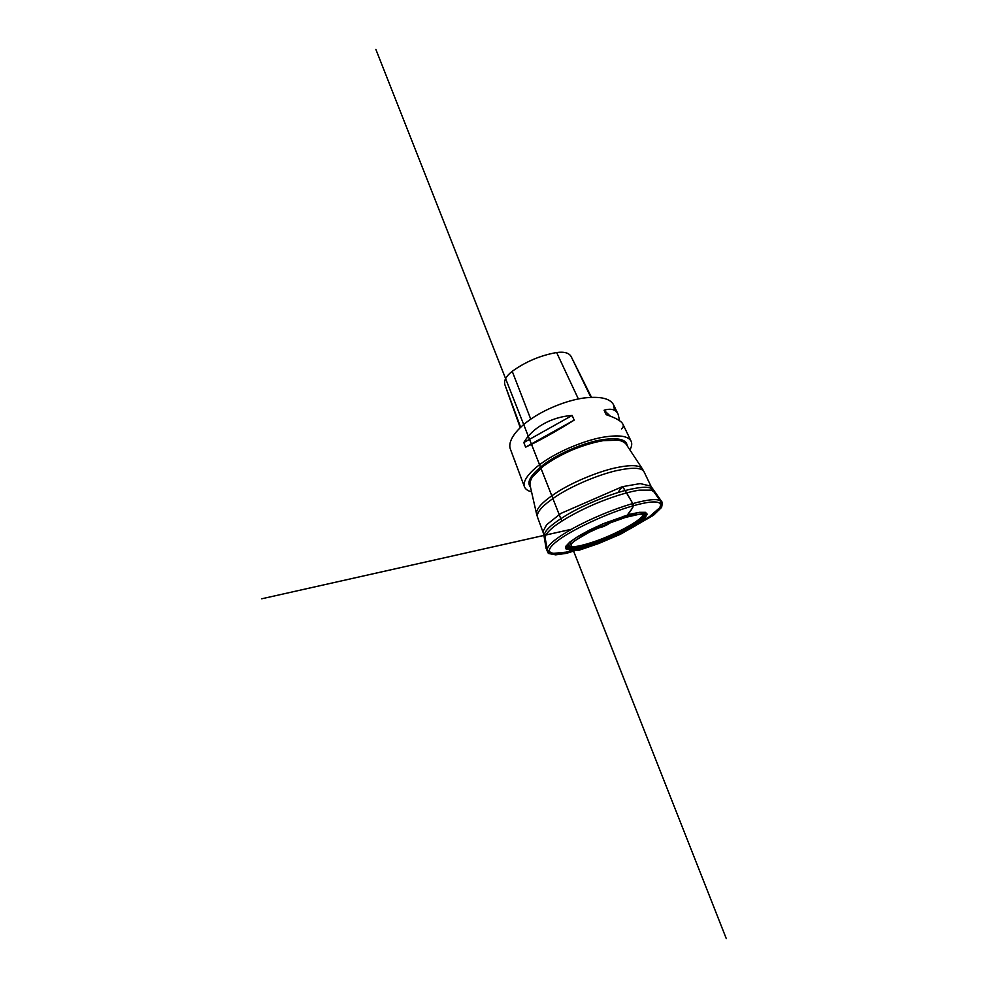 <?xml version="1.0" encoding="UTF-8"?>
<svg xmlns="http://www.w3.org/2000/svg" width="988" height="988" viewBox="0 0 988 988"><rect width="100%" height="100%" fill="white"/><g stroke="black" fill="none" stroke-linecap="round" stroke-linejoin="round"><path stroke-width="1.48" d="M629.875 449.886C631.801 446.539 632.221 443.661 631.134 441.253C628.294 435.794 618.426 434.535 601.531 437.474C583.908 440.895 561.283 450.195 545.524 460.531C529.753 470.881 522.232 481.045 524.43 486.763C525.418 489.208 527.79 490.9 531.532 491.826M614.487 410.292L613.647 404.957C610.251 398.349 600.198 396.052 583.5 398.053C566.112 400.548 544.277 409.427 529.37 420.135C514.439 430.854 507.696 442.093 510.351 449.021L524.43 486.763M515.23 461.421L514.649 460.544M621.464 428.953C623.23 427.532 623.712 425.952 622.909 424.198C621.403 421.073 615.833 417.912 606.187 414.701L604.088 410.242C611.152 408.118 615.82 409.452 618.118 414.244L619.587 420.727M525.616 447.156L523.825 442.538C532.273 427.829 551.329 416.862 572.151 415.454L574.189 420.11C557.331 430.743 537.657 441.661 525.616 447.156L574.189 420.11M590.873 397.312L571.15 356.582C569.026 352.864 564.185 351.518 556.627 352.531C540.448 355.421 525.641 361.67 512.229 371.303C506.103 376.095 503.658 380.578 504.893 384.74L520.627 427.261M610.3 416.133L604.088 410.242M572.151 415.454L523.825 442.538M618.216 492.493C619.464 489.9 621.02 488.023 622.885 486.862L632.777 503.472C633.419 506.029 633.049 507.918 631.665 509.141L625.589 517.379L638.94 514.328L645.707 515.106L644.003 519.379L636.161 525.369L622.786 532.865C611.572 538.201 601 542.548 591.071 545.932L578.141 549.377L569.335 549.884L568.162 546.735L574.51 540.905L588.712 532.495L607.978 523.665L625.589 517.379C628.17 513.637 632.085 510.376 633.394 504.831C629.788 498.532 626.133 491.036 622.23 486.714L640.175 483.589L650.845 486.121L662.392 502.559L661.627 507.375L653.426 515.304L620.341 534.31L598.716 543.511L578.363 550.464L577.054 549.995L566.408 553.354L555.676 554.848L548.365 553.441L546.154 548.575L543.178 531.124L546.71 524.677L560.814 513.439L622.23 486.714M588.687 545.784L566.297 552.144L589.984 545.376C606.965 539.967 628.245 530.074 639.409 522.282L645.065 517.687L647.239 514.229L645.411 512.315L639.446 512.303L629.726 514.316L603.248 523.702L589.675 529.988L578.141 536.323L569.953 541.943L565.84 546.253L565.951 548.896L569.953 549.723L577.19 548.822L589.96 545.388C601.951 541.449 613.709 536.533 625.256 530.618L649.351 516.724L629.195 528.518M547.401 549.847L548.933 552.107L552.872 553.404L566.297 552.144C549.081 555.738 542.955 551.835 557.726 540.658C572.237 529.556 607.422 513.13 632.419 506.017C664.06 496.828 667.987 504.312 649.351 516.724L659.539 507.906L661.343 504.164L660.762 501.496C658.588 498.397 649.079 499.138 632.221 503.732C614.289 508.832 590.429 518.749 573.089 528.345C555.367 538.472 546.809 545.635 547.401 549.847L549.538 551.81M660.7 504.386L660.762 501.496M566.902 545.45C566.334 549.118 576.547 548.019 590.231 543.622C616.006 535.681 650.19 516.638 644.09 512.525L645.003 512.945C651.364 517.02 616.512 536.398 590.268 544.524C576.3 549.019 565.889 550.168 566.569 546.401L570.335 541.646M638.964 512.364L645.003 512.945L637.742 512.735L603.779 523.603L577.77 536.719C570.409 541.461 566.68 544.697 566.569 546.401L566.877 545.5M598.283 526.011C595.542 528.123 596.344 528.617 600.692 527.469C607.608 525.48 614.659 520.268 608.336 521.713M642.929 512.377C649.437 516.242 615.783 535.101 590.367 542.906C576.819 547.241 566.791 548.254 567.594 544.512M608.077 521.825C614.351 520.33 607.546 525.418 600.778 527.37C596.53 528.481 595.776 527.987 598.543 525.888M642.99 470.449L642.435 468.942C639.718 464.879 630.344 464.595 614.326 468.102C597.32 472.103 575.238 481.193 559.406 490.752C543.239 500.928 535.632 508.709 536.595 514.093L537.299 515.526M536.546 513.884L530 485.059C529.729 482.7 530.568 479.933 532.507 476.772L543.425 466.126C551.353 460.322 560.826 454.986 571.854 450.12C583.006 445.526 593.418 442.377 603.088 440.673L618.327 440.166C621.958 440.957 624.527 442.266 626.046 444.081L642.324 468.769M545.129 537.917L537.534 517.23C536.052 512.08 543.462 504.349 559.764 494.025C575.757 484.318 598.358 474.944 615.685 470.819C632.308 467.139 641.755 467.46 644.053 471.795L652.747 489.9C650.759 486.182 641.422 486.429 624.725 490.616C607.299 495.247 584.316 504.819 567.89 514.303C551.131 524.356 543.363 531.593 544.586 536.027L545.129 536.929M653.006 490.913L653.735 491.592M547.364 549.637L545.166 538.139L545.746 535.138C547.278 532.656 550.069 529.766 554.12 526.443C563.222 519.515 578.227 511.179 594.838 504.004C611.523 496.989 627.923 491.913 639.211 490.147L651.29 490.11L653.858 491.777L660.639 501.324M530.457 487.084C526.098 481.909 531.149 473.919 545.623 463.125C559.974 453.035 582.167 443.563 599.383 440.179C617.315 437.153 626.577 439.03 627.195 445.823M556.627 352.531L578.351 398.942M512.229 371.303L530.741 419.159M623.984 516.119L625.589 517.379M536.595 514.093L537.534 517.23M642.435 468.942L644.053 471.795M613.647 404.957L618.118 414.244M622.909 424.198L631.134 441.253M504.893 384.74L520.219 427.643M571.15 356.582L591.466 397.287M568.051 544.005L568.557 547.019C568.656 545.203 573.201 541.548 582.191 536.089C594.047 529.21 611.992 521.491 625.478 517.453C634.568 514.55 643.114 513.599 644.09 514.81L642.249 512.352M571.397 529.284L261.721 598.79L571.484 529.235M561.752 521.096L375.872 49.4L561.752 521.096M570.039 542.14L726.279 938.6L570.051 542.128M551.761 495.704L528.605 436.931L551.773 495.692"/></g></svg>
